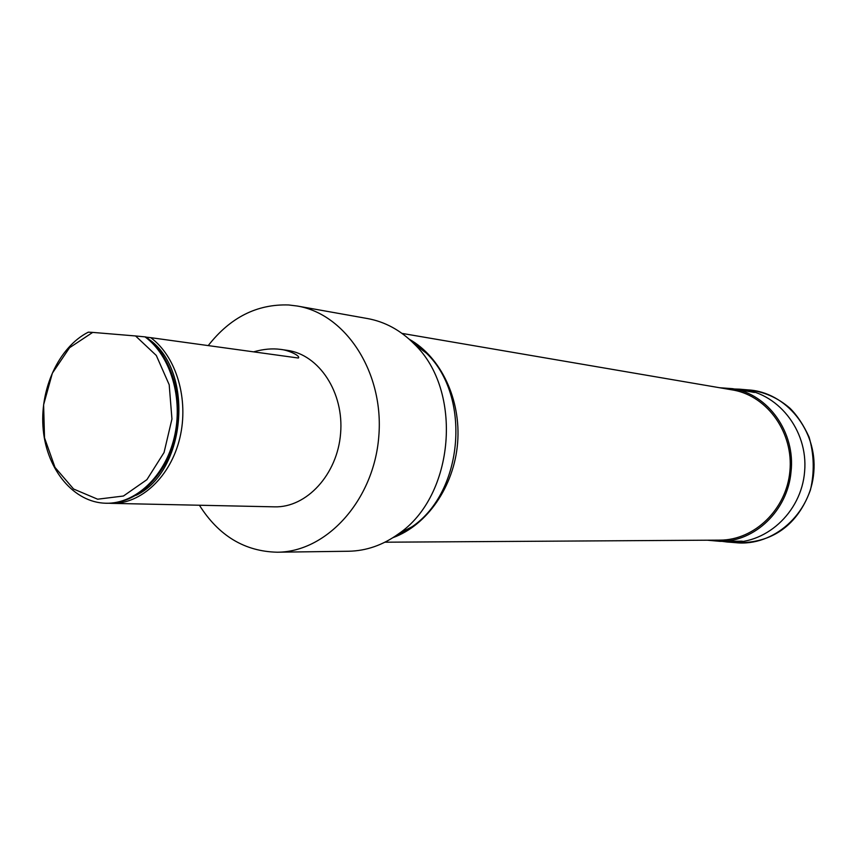 <?xml version="1.0" encoding="UTF-8"?>
<svg xmlns="http://www.w3.org/2000/svg" width="857" height="857" viewBox="0 0 857 857"><rect width="100%" height="100%" fill="white"/><g stroke="black" fill="none" stroke-linecap="round" stroke-linejoin="round"><path stroke-width="1.29" d="M199.413 505.244C218.717 535.796 244.652 551.447 277.186 552.208C326.656 552.176 373.856 500.188 378.783 436.599C384.257 373.052 346.121 314.091 297.315 306.035L288.734 304.974C257.057 303.903 230.222 317.444 208.23 345.596M150.693 337.658L298.332 358.022C300.946 355.901 288.048 349.977 280.453 349.377L287.159 350.331C319.104 354.509 344.139 392.549 340.593 433.481C337.444 474.446 306.56 507.912 274.358 506.841L111.635 503.359C141.201 504.184 170.714 476.524 179.841 437.959C189.129 399.458 176.338 356.362 150.693 337.658L146.183 337.155M384.932 542.202L719.966 540.124C754.46 540.21 786.48 509.315 789.897 471.243C793.668 433.214 768.001 396.727 734.085 390.214L402.008 333.394M277.186 552.208L348.606 551.244C366.335 550.922 383.036 545.084 398.709 533.74C454.692 495.817 463.305 390.503 414.231 343.989C400.605 330.256 385.072 321.782 367.632 318.579L297.315 306.035M280.453 349.377C272.258 348.274 263.303 349.099 253.597 351.852M109.235 503.252L111.635 503.359M92.706 332.398L135.577 335.965L156.306 355.473L169.193 384.739L171.946 419.009L164.051 452.528L146.901 479.663L123.44 496.021L97.634 499.203L73.595 489.026L54.998 467.386L44.51 437.798L43.611 404.75L52.373 373.159L69.556 347.717L92.706 332.398L88.292 332.162C58.458 347.31 39.197 389.839 43.257 430.032C47.124 470.257 74.023 502.588 105.872 503.241C135.502 504.066 165.069 476.299 174.228 437.573C183.548 398.912 170.736 355.644 145.037 336.876L145.979 337.005C171.668 355.762 184.48 399.008 175.171 437.638C166.012 476.331 136.456 504.087 106.836 503.263L106.354 503.252M145.037 336.876L135.577 335.965M707.368 540.199L720.094 541.356C754.824 541.849 787.647 510.451 791 472.089C795.778 432.581 768.086 393.941 732.574 388.682L719.837 387.75M735.767 542.685C773.41 546.723 810.679 513.846 813.807 472.175C817.492 430.535 786.051 392.035 748.257 389.914C763.823 391.574 777.738 397.68 789.993 408.264C797.256 415.474 803.63 425.104 809.115 437.156C814.107 454.542 814.557 472.132 810.454 489.925C796.014 529.808 766.951 543.681 735.767 542.685L728.825 542.127M726.757 541.967L722.012 541.335L726.757 541.967C764.305 546.005 801.499 513.107 804.627 471.414C808.312 429.775 776.956 391.274 739.248 389.164L734.47 389.014M409.228 339.211C440.905 356.983 461.184 399.63 457.606 443.048C454.092 486.476 427.15 525.245 393.009 537.639M398.709 533.74L412.174 526.68L394.156 536.9L412.174 526.68C463.541 491.875 471.393 395.838 426.368 353.148L410.235 340.122L426.368 353.148L414.231 343.989M148.829 339.243C194.571 370.706 186.312 471.704 136.07 495.314M741.316 389.335L748.257 389.914M105.872 503.241L106.836 503.263M754.417 392.452L732.574 388.682M742.258 541.185L720.094 541.356"/></g></svg>
